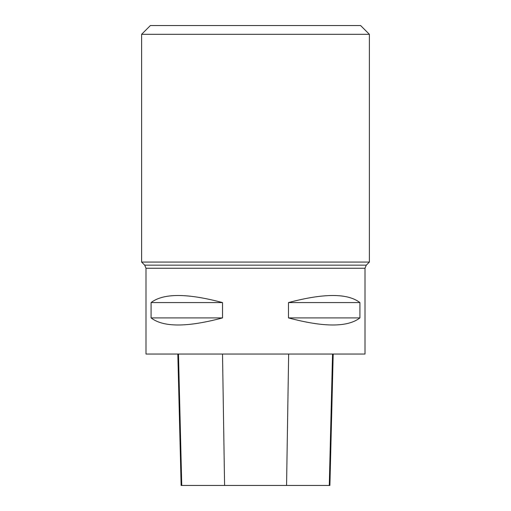 <?xml version="1.0" encoding="UTF-8"?>
<svg xmlns="http://www.w3.org/2000/svg" width="511" height="511" viewBox="0 0 511 511"><rect width="100%" height="100%" fill="white"/><g stroke="black" fill="none" stroke-linecap="round" stroke-linejoin="round"><path stroke-width="0.77" d="M145.999 268.262L365.001 268.262L365.001 354.053L145.999 354.053L145.999 268.262L144.715 265.164L141.617 262.073L369.383 262.073L369.383 34.307L141.617 34.307L141.617 262.073M359.916 302.582L359.916 317.912C347.659 327.353 323.846 327.353 288.479 317.912L288.479 302.582C323.846 293.148 347.659 293.148 359.916 302.582L288.479 302.582M222.521 302.582L222.521 317.912C187.154 327.353 163.341 327.353 151.084 317.912L151.084 302.582C163.341 293.148 187.154 293.148 222.521 302.582L151.084 302.582M177.828 354.053L181.13 485.45L329.895 485.45L333.198 354.053M151.084 317.912L222.521 317.912M288.479 317.912L359.916 317.912M369.383 34.307L360.619 25.55L150.381 25.55L141.617 34.307M181.744 485.45L178.48 354.053M224.585 485.45L222.515 354.053M286.562 485.45L288.645 354.053M329.282 485.45L332.546 354.053M144.715 265.164L366.285 265.164L369.383 262.073M366.285 265.164L365.001 268.262"/></g></svg>
